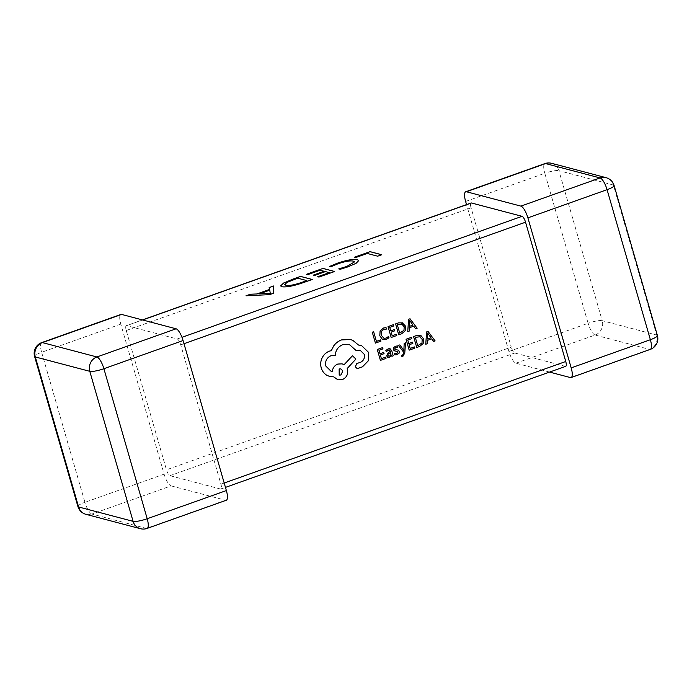<?xml version="1.0" encoding="UTF-8"?>
<svg xmlns="http://www.w3.org/2000/svg" width="692" height="692" viewBox="0 0 692 692"><rect width="100%" height="100%" fill="white"/><g stroke="black" fill="none" stroke-linecap="round" stroke-linejoin="round"><path stroke-width="0.52" stroke-dasharray="3.46 2.59" d="M401.948 356.639L402.813 356.449L404.742 353.024L405.529 342.86M403.851 350.628L399.864 344.884M391.897 356.293L393.203 355.835L391.75 350.827L389.994 348.664M391.568 355.1L389.639 357.297L387.754 357.297M386.257 351.787L389.362 349.901M380.401 360.385L385.989 358.395L385.634 357.159M379.969 353.75L378.965 350.264L382.97 348.837L382.607 347.583M381.387 358.664L380.332 354.996L384.043 353.681L383.679 352.427M383.325 339.651L386.274 339.435L388.965 337.782L388.575 336.433M383.948 338.267L381.188 335.17L381.335 331.503L383.818 329.288L386.447 329.063L386.024 327.593M565.719 366.336A5.683 1.695 70.4 0 1 565.355 366.345L220.54 489.019A5.683 1.695 70.4 0 0 220.895 489.019A5.683 1.695 70.4 0 0 220.938 484.175L180.724 344.875A5.683 1.695 70.4 0 0 177.239 339.002L126.645 325.655A5.683 1.695 70.4 0 0 126.281 325.664L142.431 319.92M375.41 343.102L380.894 341.147L380.531 339.91M376.413 341.381L373.611 331.728M391.179 337.488L396.767 335.499L396.404 334.262M390.738 330.854L389.734 327.368L393.748 325.941L393.385 324.686M392.174 335.767L391.101 332.108L394.812 330.785L394.457 329.539M398.722 334.807L401.585 333.786L405.175 330.828L405.573 326.209L402.095 322.619M415.624 328.786L417.112 328.267L410.01 318.778M413.704 326.192L409.379 327.723L409.24 331.061L407.761 331.589M394.051 350.619L397.519 351.294M395.357 349.616L394.639 348.924L394.812 348.024L397.805 347.263L397.416 345.931M394.881 354.935L397.026 354.676L399.016 353.283L399.362 351.302L397.969 349.936M409.18 350.152L414.767 348.163L414.404 346.917M408.756 343.509L407.735 340.031L411.74 338.604L411.385 337.35M410.157 348.431L409.102 344.763L412.813 343.44L412.458 342.194M416.722 347.462L419.586 346.441L423.175 343.483L423.573 338.864L420.096 335.274M433.625 341.45L435.112 340.922L428.011 331.433M431.704 338.846L427.379 340.386L427.241 343.716L425.762 344.244M356.934 368.378L362.452 366.812L368.17 360.939L368.775 352.6L361.371 345.394M358.551 345.057L352.773 340.352L350.463 339.547M356.12 350.524L360.082 350.161M331.217 371.431L325.828 366.085C324.903 361.224 326.615 357.764 330.984 355.714L335.231 355.48C335.568 350.238 338.146 346.588 342.981 344.521L349.045 344.253M344.106 364.727L342.116 363.845M337.912 379.839L342.28 379.631C346.649 377.572 348.361 374.121 347.436 369.251L347.211 368.473L355.896 359.062L352.418 355.774M333.743 376.855L329.799 376.517M226.293 500.238A11.366 3.391 70.4 0 1 225.575 500.255L146.393 528.42L91.915 514.052L171.088 485.879A11.366 3.391 70.4 0 1 164.108 474.141L120.806 324.115A11.366 3.391 70.4 0 1 120.892 314.436M220.54 489.019L169.947 475.681A5.683 1.695 70.4 0 1 166.452 469.807L126.247 330.499A5.683 1.695 70.4 0 1 126.281 325.664M171.088 485.879L225.575 500.255M126.247 330.499L471.062 207.825L511.276 347.125L166.452 469.807M565.355 366.345L514.762 352.998A5.683 1.695 70.4 0 1 511.276 347.125M471.062 207.825A5.683 1.695 70.4 0 1 471.105 202.981M465.629 201.441L544.803 173.268L588.105 323.285L508.923 351.458A11.366 3.391 -109.6 0 0 515.912 363.205L549.569 372.08M508.923 351.458L466.538 204.607M273.643 285.969L273.747 293.218L269.62 294.628M269.638 294.688L245.98 295.804M269.768 290.225L259.517 293.875M312.248 279.525L303.58 282.544M303.598 282.604C293.668 286.038 286.436 287.44 281.886 286.799L281.869 286.748M281.886 286.799L280.597 285.969M306.85 280.649L297.742 278.245L287.068 282.448L284.801 284.576M324.15 271.316L320.171 270.269L307.819 274.603M307.836 274.655L306.539 274.266M334.677 271.541L318.96 277.077M318.977 277.129L317.68 276.739M329.28 272.665L325.422 271.601M325.439 271.653L314.583 275.459M314.592 275.511L313.303 275.122M354.546 261.913L353.378 261.195C350.481 260.512 345.351 261.394 337.981 263.842L330.854 266.783M330.863 266.835L329.565 266.446M358.776 260.573L356.103 263.367L347.99 266.835M348.007 266.887L340.317 269.274M340.334 269.335L338.751 268.868M381.673 254.76L377.659 256.248L367.262 253.506L355.662 257.58M355.679 257.632L354.382 257.242M402.147 324.081L397.286 324.686L399.725 333.077M410.062 321.131L409.647 320.439L409.448 326.347M390.79 352.392L387.987 354.183L387.927 355.29L388.748 356.129M420.148 336.745L415.286 337.341L417.726 345.74M427.448 339.002L427.647 333.094L428.063 333.786M340.81 368.888L339.123 368.966L339.184 375.081M220.938 484.175L224.199 483.016M183.986 343.708L180.724 344.875M177.239 339.002L181.979 337.315M142.621 319.972L126.645 325.655M164.108 474.141L84.926 502.314L41.624 352.289L120.806 324.115M169.947 475.681L514.762 352.998M77.902 506.492A11.366 2.171 163.9 0 1 84.926 502.314A11.366 3.391 -109.6 0 0 91.915 514.052A11.366 10.622 104.8 0 1 85.92 514.32M41.71 342.609A11.366 3.391 -109.6 0 0 41.624 352.289A11.366 2.171 -16.1 0 0 34.6 356.466M140.407 528.697A11.366 10.622 104.8 0 0 146.393 528.42A11.366 3.391 -109.6 0 0 147.111 528.411M515.912 363.205L595.094 335.032L649.58 349.399A11.366 10.622 -75.2 0 0 656.699 335.049L602.213 320.681L558.911 170.656L613.397 185.024L656.699 335.049A11.366 2.171 163.9 0 1 657.4 335.534M650.29 349.391A11.366 3.391 70.4 0 1 649.58 349.399L570.398 377.572M614.098 185.508A11.366 2.171 -16.1 0 0 613.397 185.024A11.366 10.622 -75.2 0 0 606.08 177.68M595.094 335.032A11.366 3.391 70.4 0 1 588.105 323.285A11.366 2.171 -16.1 0 1 602.213 320.681A11.366 10.622 -75.2 0 1 595.094 335.032M551.593 163.303A11.366 10.622 -75.2 0 1 558.911 170.656A11.366 2.171 163.9 0 0 544.803 173.268A11.366 3.391 70.4 0 1 544.889 163.589M220.895 489.019L225.462 487.393"/><path stroke-width="1.04" d="M405.547 342.869L404.197 343.353L403.886 350.619L399.881 344.884L398.402 345.394L403.557 352.133L403.393 353.75L402.381 355.316L401.594 355.428L401.948 356.639L402.839 356.458L404.768 353.024L405.547 342.869L404.18 343.344L403.843 350.619M390.011 348.664L388.221 348.829L385.877 350.455L386.257 351.787L388.437 349.979L389.362 349.901L390.487 351.354L388.385 352.462L386.638 355.87L388.108 357.427L389.665 357.306L391.534 355.108L391.914 356.302L393.22 355.835L391.776 350.827L390.011 348.664L388.238 348.829L385.894 350.463L386.257 351.787M391.551 355.1L391.914 356.302M389.354 349.901L390.47 351.346L388.368 352.453L386.655 355.878L387.754 357.297M382.633 347.592L377.278 349.495L380.401 360.385L386.006 358.404L385.634 357.159L381.404 358.664L380.349 355.005L384.06 353.681L383.705 352.436L379.986 353.742L378.982 350.273L382.987 348.846L382.633 347.592L377.261 349.486L380.427 360.394M386.05 327.601L383.454 328.034L380.098 330.992L379.822 335.758L382.295 339.227L383.316 339.651L386.292 339.443L388.982 337.782L388.575 336.433L386.101 338.111L383.939 338.258L381.205 335.179L381.353 331.511L383.835 329.297L386.473 329.072L386.05 327.601L383.437 328.025L380.081 330.984L379.804 335.758L382.278 339.218L383.316 339.651M224.199 483.016L565.753 361.501L525.548 222.193L183.986 343.708M372.27 332.203L375.41 343.102L380.911 341.156L380.557 339.91L376.413 341.372L373.628 331.728L372.27 332.203L375.436 343.102M396.421 334.262L392.174 335.776L391.118 332.108L394.838 330.785L394.457 329.539L390.755 330.854L389.752 327.377L393.765 325.949L393.385 324.686L388.03 326.589L391.179 337.488L396.784 335.508L396.421 334.262L392.174 335.767M402.891 322.896L398.549 322.853L395.582 323.908L398.722 334.807L401.602 333.795L405.201 330.828L405.59 326.209L402.087 322.61M413.712 326.2L415.624 328.786L417.129 328.267L410.027 318.778L408.574 319.289L407.761 331.589L409.266 331.07L409.404 327.731L413.73 326.192L415.624 328.786M398.557 350.169L395.132 349.547L394.656 348.924L395.772 347.375L397.822 347.263L397.442 345.939L395.565 346.216L393.687 347.566L393.35 349.521L394.077 350.628L398.064 351.917L396.836 353.517L394.475 353.525L394.881 354.935L397.044 354.676L399.033 353.292L399.379 351.311L397.978 349.936M397.442 345.939L395.582 346.216L393.705 347.566L393.333 349.521L394.717 350.905M412.475 342.194L408.756 343.517L407.752 340.031L411.766 338.604L411.403 337.35L406.031 339.253L409.18 350.152L414.785 348.163L414.422 346.926L410.174 348.422L409.119 344.772L412.839 343.448L412.475 342.194L408.756 343.509M420.105 335.274L416.567 335.516L413.6 336.572L416.748 347.47L419.603 346.45L423.193 343.492L423.59 338.872L420.909 335.559L416.541 335.508L413.582 336.563L416.748 347.47M431.713 338.855L433.625 341.45L435.13 340.922L428.028 331.433L426.592 331.944L425.762 344.244L427.267 343.725L427.405 340.386L431.73 338.846L433.65 341.45M428.028 331.433L426.575 331.944L425.779 344.253M361.38 345.394L358.551 345.057L352.799 340.36L350.455 339.538L341.571 339.902C338.293 341.104 335.629 343.163 333.579 346.078L331.312 350.636L329.565 351.086C326.304 352.297 323.83 354.538 322.143 357.833C320.586 361.077 320.275 364.433 321.226 367.902C322.187 371.085 324.029 373.533 326.762 375.237L329.79 376.517L333.769 376.863L337.912 379.839L342.306 379.631C346.666 377.581 348.379 374.121 347.453 369.26L347.228 368.481L355.913 359.07L352.444 355.774L344.106 364.727L342.108 363.845L337.791 364.053C334.47 365.488 332.644 368.023 332.324 371.639L331.234 371.44L325.854 366.094C324.92 361.224 326.641 357.764 331.001 355.714L335.248 355.489C335.585 350.238 338.172 346.588 343.007 344.529L349.071 344.253L356.12 350.524L360.099 350.169L364.217 354.313C364.961 357.885 363.776 360.532 360.644 362.245L356.856 363.508L355.255 366.725L356.925 368.378L358.11 368.369L362.47 366.821L368.187 360.939L368.793 352.609L361.38 345.394L358.551 345.057M352.444 355.774L344.097 364.71M330.854 266.783L329.565 266.446L337.255 263.245C346.761 260.036 353.465 258.834 357.383 259.656L358.776 260.538L356.095 263.306L347.99 266.835L340.317 269.274L338.751 268.868L346.675 266.507L354.538 261.887L353.361 261.143C350.463 260.452 345.334 261.334 337.973 263.782L330.854 266.783M292.223 279.352L300.553 276.393L312.23 279.473L303.58 282.544C293.659 285.986 286.419 287.388 281.869 286.748L280.589 285.917L283.668 282.993L300.553 276.393M181.979 337.315L522.053 216.319L471.46 202.981L142.621 319.972M269.62 294.628L245.98 295.804L250.469 294.212L256.844 293.97L269.508 289.464L269.153 287.561L273.643 285.969L273.729 293.166L269.62 294.628M307.819 274.603L306.539 274.266L322.982 268.409L334.66 271.489L318.96 277.077L317.68 276.739L329.262 272.613L325.422 271.601L314.583 275.459L313.303 275.122L324.141 271.264L320.154 270.209L307.819 274.603M355.662 257.58L354.382 257.242L370.082 251.654L381.759 254.734L377.642 256.196L367.253 253.454L355.662 257.58M226.37 490.559L183.077 340.542L103.895 368.715L147.197 518.732L226.37 490.559A11.366 3.391 70.4 0 1 226.293 500.238L147.111 528.411A11.366 3.391 -109.6 0 0 147.197 518.732A11.366 2.171 -16.1 0 1 133.089 521.344L89.787 371.319L35.301 356.951L78.603 506.976L133.089 521.344A11.366 10.622 104.8 0 0 140.407 528.697L85.92 514.32A11.366 10.622 104.8 0 1 78.603 506.976A11.366 2.171 163.9 0 1 77.902 506.492L34.6 356.466A11.366 2.171 -16.1 0 0 35.301 356.951A11.366 10.622 104.8 0 1 42.42 342.601L96.906 356.968L176.088 328.795A11.366 3.391 70.4 0 1 183.077 340.542M121.602 314.428L42.42 342.601A11.366 3.391 -109.6 0 0 41.71 342.609L120.892 314.436A11.366 3.391 70.4 0 1 121.602 314.428L176.088 328.795M522.053 216.319A5.683 1.695 70.4 0 1 525.548 222.193M142.431 319.92L471.105 202.981A5.683 1.695 70.4 0 1 471.46 202.981M565.753 361.501A5.683 1.695 70.4 0 1 565.719 366.336L225.462 487.393M549.569 372.08L570.398 377.572A11.366 3.391 -109.6 0 0 571.108 377.564A11.366 3.391 -109.6 0 0 571.194 367.885L527.892 217.859A11.366 3.391 -109.6 0 0 520.912 206.121L600.085 177.948L545.607 163.58L466.425 191.745L520.912 206.121M466.425 191.745A11.366 3.391 -109.6 0 0 465.707 191.762A11.366 3.391 -109.6 0 0 465.629 201.441L466.538 204.607M246.179 295.795L250.469 294.212M250.487 294.264L256.844 293.97M256.862 294.022L269.508 289.464M269.525 289.524L269.153 287.561M269.171 287.613L273.643 286.021M259.5 293.823L270.304 293.564L269.75 290.173L259.5 293.823L270.287 293.512L269.75 290.173M300.57 276.445L312.153 279.499M280.597 285.943L283.729 283.028L292.24 279.412M284.793 284.55L285.96 285.329C289.178 285.96 294.636 284.931 302.335 282.258L306.841 280.597L297.724 278.193L287.007 282.423L284.793 284.55L285.952 285.277C289.161 285.908 294.619 284.879 302.317 282.206L306.841 280.597M306.634 274.292L322.982 268.409M323 268.461L334.582 271.515M317.775 276.765L329.262 272.613M313.398 275.148L324.141 271.264M329.582 266.498L337.255 263.245M337.272 263.297C346.77 260.088 353.482 258.894 357.401 259.708L357.383 259.656M357.401 259.708L358.776 260.573M338.769 268.92L346.675 266.507M346.692 266.558L354.538 261.887M354.477 257.268L370.082 251.654M370.099 251.706L381.673 254.76M380.557 339.91L376.413 341.381M373.628 331.728L372.287 332.203M388.593 336.433L386.127 338.12L383.948 338.267M394.475 329.539L390.764 330.863M393.402 324.695L388.03 326.589L391.196 337.497M402.908 322.904L398.566 322.861L395.599 323.908L398.748 334.807M402.147 324.081L397.303 324.686L399.725 333.086L403.998 330.318L404.189 326.754L401.654 323.908L404.171 326.745L403.981 330.309L399.725 333.077M410.027 318.778L408.591 319.289L407.761 331.589M409.474 326.347L412.96 325.11L409.699 320.431L409.474 326.347M409.474 326.339L412.934 325.102L409.681 320.431M385.652 357.159L381.404 358.672M383.705 352.436L379.986 353.759M388.584 356.069L389.674 356.069L390.902 354.927L390.79 352.392L388.004 354.183L387.944 355.29L388.774 356.138M388.558 356.06L389.657 356.06L390.885 354.927L390.772 352.401M397.519 351.294L398.082 351.917L396.853 353.517L394.475 353.525L394.907 354.935M398.575 350.178L395.357 349.616M394.051 350.619L394.734 350.913M399.881 344.884L398.402 345.394L403.574 352.133L403.41 353.75L402.398 355.325L401.594 355.428M401.965 356.648L401.611 355.428M414.422 346.926L410.174 348.431M411.403 337.35L406.031 339.253L409.197 350.152M420.148 336.745L415.304 337.35L417.726 345.749L421.999 342.972L422.189 339.409L419.655 336.572L422.172 339.409L421.982 342.972L417.726 345.74M427.474 339.011L430.96 337.765L427.665 333.103L427.474 339.011L430.934 337.765L427.682 333.086M350.472 339.547L341.588 339.902C338.31 341.113 335.646 343.171 333.596 346.078L331.33 350.645L329.582 351.095C326.321 352.297 323.847 354.546 322.161 357.833C320.604 361.086 320.292 364.442 321.244 367.902C322.204 371.094 324.046 373.542 326.78 375.246L329.807 376.517M333.769 376.863L337.904 379.83M342.125 363.854L337.808 364.061C334.487 365.497 332.67 368.023 332.342 371.647L331.217 371.431M349.045 344.253L356.12 350.524M360.099 350.169L364.234 354.313C364.987 357.894 363.793 360.541 360.662 362.253L356.873 363.516L355.273 366.734L356.925 368.378M340.888 375.012L342.895 370.964L340.827 368.897L339.141 368.966L339.201 375.081L340.888 375.012L342.877 370.955L340.819 368.888M339.192 375.081L340.871 375.003M96.906 356.968A11.366 10.622 104.8 0 0 89.787 371.319A11.366 2.171 163.9 0 0 103.895 368.715A11.366 3.391 -109.6 0 0 96.906 356.968M571.194 367.885L650.376 339.711L607.074 189.686L527.892 217.859M650.29 349.391A11.366 11.366 0 0 0 657.4 335.534A11.366 2.171 163.9 0 1 650.376 339.711A11.366 3.391 70.4 0 1 650.29 349.391L571.108 377.564M606.08 177.68A11.366 10.622 -75.2 0 0 600.085 177.948A11.366 3.391 70.4 0 1 607.074 189.686A11.366 2.171 -16.1 0 0 614.098 185.508A11.366 11.366 0 0 0 606.08 177.68L551.593 163.303A11.366 11.366 0 0 0 544.889 163.589A11.366 3.391 70.4 0 1 545.607 163.58A11.366 10.622 -75.2 0 1 551.593 163.303M77.902 506.492A11.366 11.366 0 0 0 85.92 514.32M41.71 342.609A11.366 11.366 0 0 0 34.6 356.466M140.407 528.697A11.366 11.366 0 0 0 147.111 528.411M657.4 335.534L614.098 185.508M544.889 163.589L465.707 191.762"/></g></svg>
